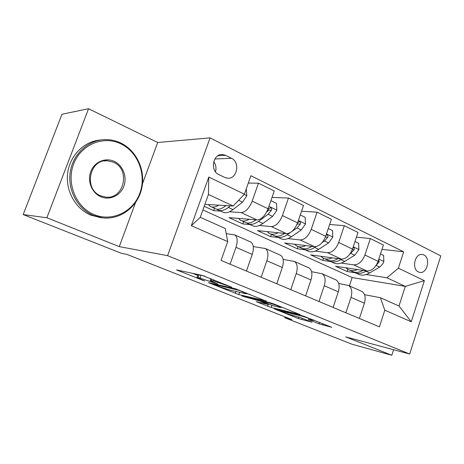 <?xml version="1.0" encoding="UTF-8"?>
<svg xmlns="http://www.w3.org/2000/svg" width="464" height="464" viewBox="0 0 464 464"><rect width="100%" height="100%" fill="white"/><g stroke="black" fill="none" stroke-linecap="round" stroke-linejoin="round"><path stroke-width="0.7" d="M231.797 287.239L201.944 275.326L176.482 269.903L204.688 281.056L196.968 277.559L198.058 277.484L217.848 284.061L210.111 280.517L213.521 280.94L231.797 287.239M423.852 254.945L422.246 254.452C414.886 253.025 411.359 269.056 418.412 271.956L419.879 272.403C427.251 273.893 430.859 257.984 423.852 254.945M319 323.837L331.777 327.317L303.236 316.036L274.218 308.844L298.364 318.524L311.982 322.219L301.159 317.834L292.848 315.427C289.53 314.615 281.462 311.686 280.871 311.077L301.02 315.914C304.488 316.75 312.875 319.789 313.438 320.404L308.073 319.4L319 323.837L319.505 322.323M345.767 336.905L391.813 355.262L351.851 344.172L284.739 317.707L291.879 319.586L126.95 254.411L121.33 253.263L23.2 214.565L46.87 217.761L119.283 246.622L167.591 255.664L409.683 354.032L345.767 336.905M266.278 301.182L235.109 288.654L208.382 282.617L238.867 294.605L266.353 300.962M273.928 303.995L300.156 314.609L271.156 307.47L256.285 301.699L268.192 304.436L260.049 301.113L241.86 295.974L270.123 302.725L273.928 303.995M218.834 174.592L224.686 177.434L227.528 178.211C237.069 179.429 240.485 162.255 231.507 158.288L225.701 155.365L222.546 154.518C212.97 153.456 209.763 170.781 218.834 174.592M167.591 255.664L210.088 137.878L440.8 255.919L409.683 354.032M227.708 241.587L191.342 225.701L208.794 177.057L244.4 194.172L233.189 206.016L208.435 194.457L200.257 217.314L225.26 228.474L227.708 241.587L221.084 260.414L379.413 326.859L384.801 310.196L380.416 297.72L398.988 306.002L405.292 286.375L386.889 277.779L366.189 274.526M382 249.359L403.674 251.819L250.885 175.74L244.4 194.172M403.674 251.819L398.385 268.175L424.357 280.656L411.266 321.761L384.801 310.196M142.506 183.68L157.708 142.494L88.554 108.738L46.87 217.761M88.554 108.738L61.961 114.243L23.2 214.565M391.813 355.262L393.582 349.717M157.708 142.494L210.088 137.878M285.024 316.877L284.739 317.707M233.189 206.016L204.885 204.369M349.415 285.876L352.164 277.553L202.89 209.948M352.164 277.553L405.292 286.375L424.357 280.656M355.18 272.791L347.171 271.533L347.872 269.404M356.427 237.185L370.342 238.548L383.415 245.021L378.09 261.319C375.451 267.815 371.699 271.034 366.838 270.976L335.576 266.243L347.171 271.533M370.342 238.548L364.919 255.026C362.245 261.592 358.498 264.874 353.678 264.863L341.278 263.071M354.989 241.524L358.643 243.298L358.898 249.69L354.699 255.252L344.729 261.418C340.205 264.086 336.255 264.451 332.874 262.525L330.733 261.545L322.747 260.391L323.46 258.268M329.637 224.489L344.317 225.666L357.999 232.441L352.483 249.081C349.775 255.722 346.034 259.057 341.26 259.092L310.654 254.875L322.747 260.391M344.317 225.666L338.697 242.492C335.953 249.209 332.218 252.613 327.491 252.694L315.242 251.099M305.068 249.783L297.262 248.768L298.016 246.558M301.536 211.236L317.057 212.176L331.395 219.269L325.676 236.263C322.898 243.061 319.168 246.523 314.488 246.651L284.635 243.008L297.262 248.768M317.057 212.176L311.228 229.361C308.415 236.24 304.691 239.766 300.069 239.952L287.993 238.589M278.238 237.481L270.645 236.623L271.428 234.361M272.02 197.415L288.475 198.024L303.508 205.465L297.575 222.836C294.721 229.79 291.009 233.386 286.445 233.624L257.445 230.602L270.645 236.623M288.475 198.024L282.419 215.592C279.525 222.633 275.831 226.299 271.33 226.6L259.451 225.487M250.166 224.617L242.817 223.926L243.623 221.618M248.304 183.071L258.465 183.17L274.253 190.988L268.088 208.742C265.153 215.864 261.47 219.6 257.033 219.953L229.001 217.628L242.817 223.926M258.465 183.17L252.172 201.132C249.197 208.348 245.526 212.164 241.164 212.582L229.523 211.758M220.76 211.143L213.684 210.644L214.525 208.284M204.189 206.312L213.684 210.644M226.217 233.618L234.9 234.975C237.51 237.121 237.87 241.239 235.99 247.329L230.08 264.19M253.274 246.546L265.42 248.542C268.169 250.722 268.65 254.8 266.852 260.756L261.174 277.24M283.139 259.393L294.489 261.464C297.366 263.68 297.952 267.705 296.241 273.54L290.771 289.664M311.57 271.684L322.213 273.783C325.2 276.034 325.885 280.012 324.249 285.725L318.983 301.501M338.674 283.44L348.679 285.551C351.77 287.825 352.541 291.757 350.981 297.354L345.895 312.794M364.547 294.692L380.416 297.72M250.026 241.698L250.96 242.109C253.64 244.279 254.063 248.373 252.23 254.394L246.442 271.057M279.74 254.904L280.708 255.339C283.527 257.543 284.061 261.586 282.315 267.479L276.747 283.777M308.061 267.496L309.065 267.943C312.005 270.176 312.637 274.178 310.973 279.949L305.608 295.887M335.095 279.514L336.127 279.972C339.172 282.234 339.897 286.189 338.302 291.839L333.135 307.441M360.917 290.992L361.978 291.462C365.116 293.747 365.922 297.656 364.402 303.195L359.409 318.466M386.889 277.779L398.385 268.175M208.435 194.457L208.794 177.057M200.257 217.314L191.342 225.701M411.266 321.761L398.988 306.002M215.464 171.738C216.497 168.009 215.917 164.639 213.724 161.623M119.283 246.622L135.511 202.64M204.966 276.277L201.115 275.204L200.141 277.953M197.049 277.327L197.931 274.845L201.115 275.204M192.427 273.261L197.734 275.39M213.568 283.713L213.144 284.212L217.187 285.876L228.798 289.751L244.928 293.538C246.227 293.84 246.703 293.84 246.349 293.532L250.05 294.391M239.441 290.128L239.331 290.458L213.399 284.2M246.541 292.981L246.349 293.532L239.331 290.458M282.704 307.522L281.103 307.133M279.641 307.342L281.01 307.406C280.366 306.727 271.544 303.52 268.157 302.737L261.603 301.153L262.201 301.635L273 305.712L279.641 307.342M218.77 205.181C215.261 207.327 212.344 207.675 210.018 206.219L208.353 204.572M246.309 188.744L246.807 195.866L242.544 202.147L233.015 209.583C228.717 212.814 225.127 213.562 222.25 211.822L219.095 210.378M225.927 205.593L225.371 206.033C221.09 209.305 217.529 210.082 214.693 208.359L211.462 206.88M216.966 209.2L217.628 209.705C220.481 211.433 224.048 210.668 228.34 207.414L230.324 205.848M226.206 205.61L225.342 206.057M249.168 219.304C245.607 221.287 242.608 221.531 240.172 220.035L238.438 218.411M270.889 200.68L276.503 203.406L276.857 210.296L272.606 216.381L262.931 223.462C258.564 226.536 254.864 227.18 251.836 225.382L248.971 224.071M255.942 219.866L255.647 220.081C251.291 223.196 247.619 223.863 244.627 222.082L241.692 220.736M246.854 222.952L247.428 223.364C250.432 225.15 254.115 224.495 258.477 221.398L268.128 214.258L271.417 210.302C271.887 208.962 271.533 208.121 270.361 207.773L268.575 208.939L267.096 211.155M271.417 210.302L268.905 210.146L266.643 212.042M278.145 232.76C274.549 234.598 271.475 234.755 268.94 233.224L267.142 231.611M300.266 214.948L305.173 217.332L305.492 224.042L301.258 229.947L291.462 236.704C287.03 239.633 283.237 240.172 280.076 238.328L277.472 237.133M284.583 233.427L284.513 233.479C280.094 236.443 276.324 237.005 273.197 235.173L270.529 233.949M275.372 236.06L275.871 236.396C279.009 238.235 282.791 237.678 287.21 234.732L290.133 232.696M291.879 231.484L296.989 227.923L300.283 224.1C300.747 222.813 300.423 221.995 299.315 221.659L297.639 222.679M300.283 224.1L297.697 223.88L296.838 224.698M305.811 245.589C302.174 247.306 299.042 247.376 296.415 245.816L294.565 244.221M328.268 228.549L332.526 230.614L332.81 237.162L328.593 242.887L318.698 249.342C314.221 252.132 310.341 252.584 307.064 250.693L304.703 249.615M311.936 246.338C307.516 249.093 303.7 249.539 300.481 247.677L298.062 246.57M302.621 248.576L303.038 248.849C306.298 250.734 310.167 250.27 314.638 247.457L315.903 246.622M322.26 242.446L324.516 240.961L327.81 237.261C328.274 236.014 327.978 235.231 326.934 234.894L326.064 235.109M332.241 257.851C328.576 259.44 325.392 259.446 322.683 257.856L320.786 256.273M338.088 258.651C333.686 261.186 329.846 261.516 326.575 259.637L324.382 258.634M328.674 260.536L329.022 260.756C332.392 262.682 336.33 262.305 340.843 259.614L341.632 259.127M350.071 253.866L354.102 249.823C354.554 248.623 354.287 247.863 353.295 247.538L352.994 247.538M120.715 143.788C103.408 135.32 80.951 144.461 73.648 163.96C66.074 183.35 76.096 207.396 94.157 214.617C112.114 222.123 133.133 211.868 139.797 193.337C146.723 174.916 138.139 151.977 120.715 143.788M93.479 215.458C77.447 208.962 67.06 189.474 70.389 171.088C73.585 152.668 89.825 138.98 106.848 139.612C111.667 139.774 116.273 140.894 120.663 142.964C136.99 150.69 146.003 171.135 141.561 189.155C137.263 207.211 120.095 220.122 102.318 217.819L93.479 215.458M114.132 161.344C122.925 165.323 127.385 176.929 123.847 186.255C120.437 195.634 109.753 200.634 100.856 196.759C91.907 193.024 87.081 181.14 90.782 171.57C94.354 161.948 105.398 157.226 114.132 161.344M100.827 195.866L105.543 197.09C124.068 199.839 130.941 169.285 113.442 162.226L107.654 160.782C89.343 158.729 83.334 189.428 100.827 195.866M40.443 169.934L44.15 160.341M100.688 217.633L90.927 215.18C75.557 208.933 65.296 190.721 67.686 172.962C69.971 155.191 84.494 141.021 100.827 139.966M357.524 269.567C353.835 271.051 350.598 270.988 347.826 269.375L345.889 267.803M380.509 253.918L383.612 255.426L383.838 261.661L382.991 263.546L380.045 266.835L369.622 272.971C365.075 275.517 361.062 275.813 357.582 273.847L355.65 272.965M363.103 270.408C358.724 272.751 354.873 272.977 351.555 271.086L349.572 270.176M353.62 271.985L353.893 272.159C357.355 274.12 361.363 273.812 365.91 271.249L366.461 270.918M376.35 265.048L379.227 261.835L378.636 259.649M366.838 270.976L353.678 264.863M341.26 259.092L327.491 252.694M314.488 246.651L300.069 239.952M286.445 233.624L271.33 226.6M257.033 219.953L241.164 212.582M252.23 254.394L235.99 247.329M268.088 208.742L252.172 201.132M297.575 222.836L282.419 215.592M282.315 267.479L266.852 260.756M325.676 236.263L311.228 229.361M310.973 279.949L296.241 273.54M352.483 249.081L338.697 242.492M338.302 291.839L324.249 285.725M378.09 261.319L364.919 255.026M364.402 303.195L350.981 297.354M217.947 155.736L225.701 155.365M214.849 158.978L231.507 158.288M225.985 284.716L225.869 285.047M213.904 279.856L213.521 280.94M211.816 279.015L211.311 280.447M215.337 282.878L215.226 283.185M212.187 281.584L212.065 281.926M199.027 274.752L198.058 277.484M202.252 279.925L202.153 280.215M177.944 270.123L177.805 270.518M229.199 286.01L229.083 286.34M239.662 292.303L238.867 294.605M235.985 291.438L235.294 293.41M209.711 282.825L209.589 283.173M236.779 289.142L236.634 289.559M242.765 291.462L242.649 291.792M271.869 305.387L271.156 307.47M268.389 304.111L267.641 306.292M257.421 301.89L257.323 302.18M267.258 303.659L267.154 303.955M260.31 300.359L260.049 301.113M256.54 299.448L256.389 299.889M245.259 296.728L245.108 297.157M268.314 302.29L268.157 302.737M261.76 300.707L261.603 301.153M301.153 315.514L301.02 315.914M282.309 310.787L282.176 311.17M302.302 318.287L301.832 319.69M298.874 317.016L298.364 318.524M323.054 323.75L322.619 325.055M246.796 195.692L244.157 194.422M225.371 206.033L224.205 205.494M233.015 209.583L228.34 207.414M242.544 202.147L238.612 200.286M276.851 210.122L268.929 206.318M255.647 220.081L255.009 219.785M262.931 223.462L258.477 221.398M272.606 216.381L268.128 214.258M305.486 223.88L298.381 220.464M291.462 236.704L287.21 234.732M301.258 229.947L296.989 227.923M332.804 237L326.453 233.949M318.698 249.342L314.638 247.457M328.593 242.887L324.516 240.961M325.409 237.011L327.81 237.261M358.892 249.528L353.237 246.813M344.729 261.418L340.843 259.614M354.699 255.252L350.807 253.408M352.298 249.609L354.102 249.823M383.832 261.505L378.815 259.098M369.622 272.971L365.91 271.249M379.662 267.073L376.124 265.396M377.969 261.667L379.227 261.835M250.96 242.109L234.9 234.975M280.708 255.339L265.42 248.542M309.065 267.943L294.489 261.464M336.127 279.972L322.213 273.783M361.978 291.462L348.679 285.551M220.992 154.593L222.546 154.518M210.784 278.603L210.198 280.268M213.336 283.661L213.156 284.159M268.314 304.082L268.192 304.436M281.178 306.913L281.01 307.406M261.325 300.602L261.162 301.072M313.589 319.945L313.438 320.404M281.074 310.48L280.917 310.938M99.719 217.523L102.318 217.819M107.654 160.782L104.354 160.944"/></g></svg>
